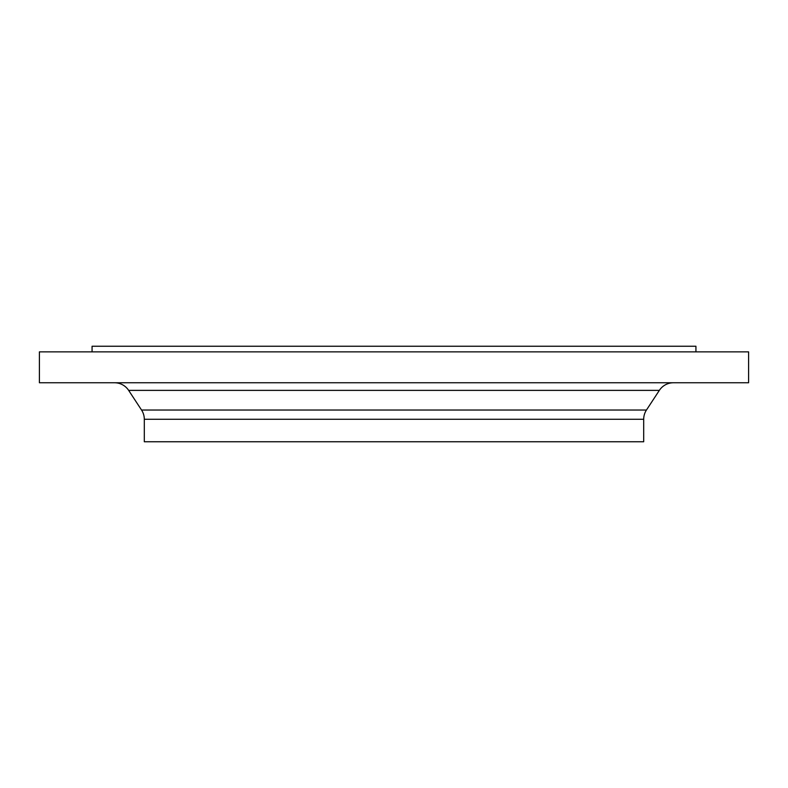 <?xml version="1.0" encoding="UTF-8"?>
<svg xmlns="http://www.w3.org/2000/svg" width="788" height="788" viewBox="0 0 788 788"><rect width="100%" height="100%" fill="white"/><g stroke="black" fill="none" stroke-linecap="round" stroke-linejoin="round"><path stroke-width="1.18" d="M748.6 351.872L39.4 351.872L39.4 382.761L748.6 382.761L748.6 351.872M643.697 419.275L144.303 419.275L144.303 441.753L643.697 441.753L643.697 419.275A16.853 16.853 0 0 1 646.455 410.036L659.349 390.375A16.853 16.853 0 0 1 673.445 382.761M144.303 419.275A16.853 16.853 0 0 0 141.544 410.036L128.651 390.375A16.853 16.853 0 0 0 114.555 382.761M695.932 351.872L695.932 346.247L92.068 346.247L92.068 351.872M646.455 410.036L141.544 410.036M659.349 390.375L128.651 390.375"/></g></svg>
